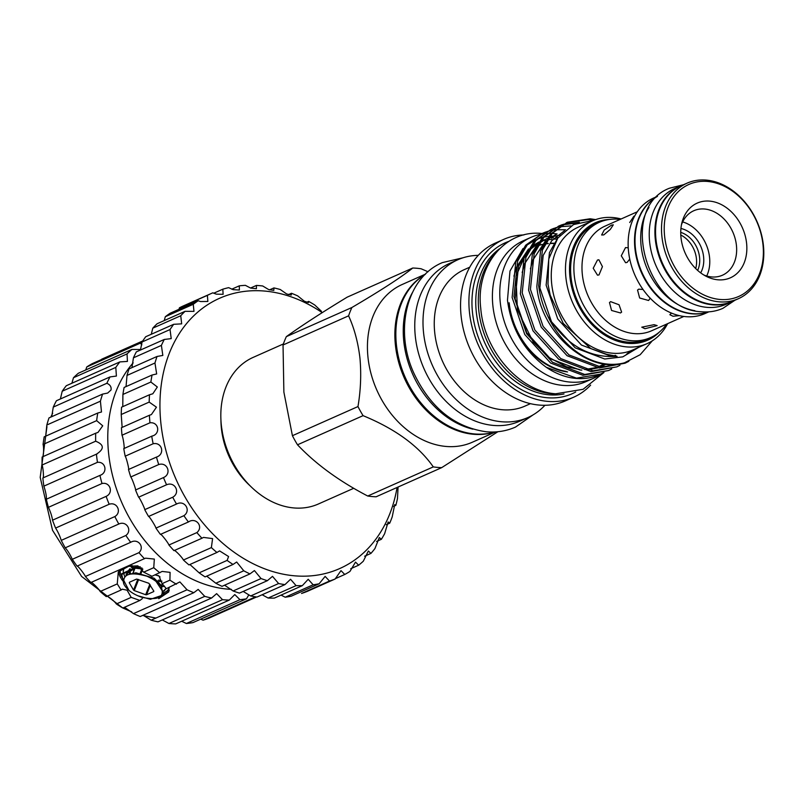 <?xml version="1.0" encoding="UTF-8"?>
<svg xmlns="http://www.w3.org/2000/svg" width="804" height="804" viewBox="0 0 804 804"><rect width="100%" height="100%" fill="white"/><g stroke="black" fill="none" stroke-linecap="round" stroke-linejoin="round"><path stroke-width="1.21" d="M494.993 431.939A86.52 66.24 -114 0 1 474.45 433.939A86.52 66.24 -114 0 1 400.653 365.187A86.52 66.24 -114 0 1 425.045 274.556M472.852 429.165A86.52 66.24 -114 0 1 412.261 292.847M708.636 311.851A63.315 48.481 -114 0 1 692.535 313.65A63.315 48.481 -114 0 1 638.326 262.647A63.315 48.481 -114 0 1 657.34 196.447M694.877 310.696A63.315 48.481 -114 0 1 647.622 269.863A63.315 48.481 -114 0 1 648.979 207.432M734.253 300.545A63.315 48.481 -114 0 1 731.841 301.721A63.315 48.481 -114 0 1 712.424 304.806A63.315 48.481 -114 0 1 657.582 251.582A63.315 48.481 -114 0 1 680.415 186.005A63.315 48.481 -114 0 1 682.897 185M731.841 301.721L726.163 304.244A63.315 48.481 -114 0 1 706.746 307.339A63.315 48.481 -114 0 1 651.903 254.114A63.315 48.481 -114 0 1 674.727 188.528L680.415 186.005M666.657 324.082A63.074 48.29 -114 0 1 650.526 337.6A63.074 48.29 -114 0 1 631.18 340.675A63.074 48.29 -114 0 1 576.538 287.651A63.074 48.29 -114 0 1 599.292 222.326A63.074 48.29 -114 0 1 618.628 219.251A63.074 48.29 -114 0 1 620.125 219.412M650.526 337.6L647.26 339.057A63.074 48.29 -114 0 1 627.914 342.132A63.074 48.29 -114 0 1 573.272 289.108A63.074 48.29 -114 0 1 596.025 223.773L599.292 222.326M683.822 316.454L651.582 330.786A57.275 43.858 -114 0 1 634.014 333.58A57.275 43.858 -114 0 1 584.397 285.43A57.275 43.858 -114 0 1 605.05 226.115L637.291 211.784M679.37 315.65L673.018 316.243L669.843 314.706L671.471 313.088M654.044 324.675L657.149 325.59L644.949 328.715L641.773 327.178L654.044 324.675M603.744 234.919L601.633 234.989L604.236 230.034L611.432 225.18L613.291 224.818L610.336 229.381L603.744 234.919M620.507 312.957L611.573 310.475L609.482 302.545L610.638 301.651L619.06 304.766L621.613 312.123L620.507 312.957M599 274.928L597.503 275.179L593.211 268.265L597.462 260.034L598.879 259.782L602.437 266.626L599 274.928M650.225 298.214L648.577 300.485L639.642 298.003L637.552 290.063L638.708 289.169L643.009 289.47M629.753 259.099L627.07 262.446L625.572 262.707L621.281 255.793L625.532 247.562L628.246 247.813M629.703 222.517L633.894 216.196M708.857 311.831L704.957 313.57A63.214 48.401 -114 0 1 685.571 316.645A63.214 48.401 -114 0 1 630.808 263.501A63.214 48.401 -114 0 1 653.602 198.025L657.501 196.297M706.203 312.575A63.214 48.401 -114 0 1 691.963 313.811A63.214 48.401 -114 0 1 638.195 264.064A63.214 48.401 -114 0 1 655.18 197.764M681.48 224.728A35.286 27.014 -114 0 1 693.792 210.738A35.286 27.014 -114 0 1 704.605 209.02A35.286 27.014 -114 0 1 735.168 238.677A35.286 27.014 -114 0 1 722.444 275.219A35.286 27.014 -114 0 1 711.63 276.938A35.286 27.014 -114 0 1 703.822 274.978M717.861 279.792A40.863 31.286 -114 0 1 706.203 276.315A40.863 31.286 -114 0 1 682.093 222.065A40.863 31.286 -114 0 1 709.731 201.121A40.863 31.286 -114 0 1 746.604 243.391A40.863 31.286 -114 0 1 717.861 279.792M707.701 181.463A61.285 46.923 -114 0 1 763.006 244.868A61.285 46.923 -114 0 1 719.892 299.45A61.285 46.923 -114 0 1 664.596 236.044A61.285 46.923 -114 0 1 707.701 181.463M706.374 180.106A63.214 48.401 -114 0 1 761.137 233.25A63.214 48.401 -114 0 1 738.343 298.726A63.214 48.401 -114 0 1 718.947 301.812A63.214 48.401 -114 0 1 664.184 248.667A63.214 48.401 -114 0 1 686.988 183.191A63.214 48.401 -114 0 1 706.374 180.106M738.343 298.726L732.374 301.379A63.214 48.401 -114 0 1 712.987 304.465A63.214 48.401 -114 0 1 658.225 251.32A63.214 48.401 -114 0 1 681.018 185.845L686.988 183.191M601.673 373.569A77.094 59.024 -114 0 1 593.463 378.302L586.076 381.588A77.094 59.024 -114 0 1 562.428 385.347A77.094 59.024 -114 0 1 495.656 320.545A77.094 59.024 -114 0 1 523.454 240.697L530.841 237.411A77.094 59.024 -114 0 1 539.816 234.497M552.177 233.492A77.094 59.024 -114 0 1 554.479 233.652A77.094 59.024 -114 0 1 557.092 233.944M593.463 378.302A77.094 59.024 -114 0 1 569.815 382.061A77.094 59.024 -114 0 1 503.043 317.258A77.094 59.024 -114 0 1 530.841 237.411M659.38 332.062A64.28 49.215 -114 0 1 605.362 335.499A64.28 49.215 -114 0 1 569.915 276.837A64.28 49.215 -114 0 1 609.331 219.462M667.652 323.64A67.184 51.436 -114 0 1 647.109 343.62A67.184 51.436 -114 0 1 565.885 277.39A67.184 51.436 -114 0 1 592.538 220.829A67.184 51.436 -114 0 1 621.13 218.969M567.333 222.246L550.449 234.185L540.549 250.868L536.831 286.465C540.7 333.107 588.729 374.362 624.417 362.835A76.129 58.29 -114 0 1 547.916 316.334C543.142 306.646 540.067 296.425 538.67 285.641L542.388 250.044L552.288 233.361L567.333 222.246L590.156 218.768L595.623 219.613M628.839 361.318L625.05 363.207L601.181 367.147L568.92 354.896L543.092 326.374L530.429 289.309L534.147 253.712L544.047 237.029L559.092 225.914L562.348 224.617M559.092 225.914L542.208 237.843L532.308 254.526L528.59 290.123L541.253 327.188L567.081 355.71L599.342 367.971L625.05 363.207M619.954 365.328L616.809 366.865L592.94 370.805L560.689 358.554L534.851 330.032L522.198 292.968L525.906 257.37L535.806 240.687L550.861 229.572L554.117 228.286M550.861 229.572L533.967 241.512L524.067 258.184L520.349 293.792L533.012 330.856L558.84 359.378L591.101 371.629L616.809 366.865M611.713 368.986L608.568 370.523L584.709 374.473L552.448 362.222L526.62 333.7L513.957 296.626L517.675 261.029L527.575 244.346L542.62 233.23L545.876 231.944M542.62 233.23L525.726 245.17L515.826 261.853L512.118 297.45L524.771 334.514L550.599 363.036L582.86 375.287L608.568 370.523M593.282 220.326L588.317 219.582L566.418 222.668M563.313 224.296L579.352 222.236M577.051 223.04L562.438 224.818M561.473 225.12L558.177 226.326M555.072 227.964L558.489 227.009M559.494 226.788L571.081 225.894M546.831 231.622L550.248 230.678M551.253 230.457L554.82 229.854M555.865 229.743L565.554 229.763M556.68 393.87A80.47 61.617 -114 0 1 478.792 310.394A80.47 61.617 -114 0 1 494.641 254.275M564.006 393.94A80.47 61.617 -114 0 1 476.249 311.53A80.47 61.617 -114 0 1 499.495 248.798M575.714 392A82.551 63.204 -114 0 1 472.461 312.314A82.551 63.204 -114 0 1 508.771 241.401M590.618 385.126A86.319 66.099 -114 0 1 573.805 397.146A86.319 66.099 -114 0 1 469.435 312.042A86.319 66.099 -114 0 1 503.686 239.381A86.319 66.099 -114 0 1 523.876 234.949M573.805 397.146L565.453 400.854A86.319 66.099 -114 0 1 461.084 315.761A86.319 66.099 -114 0 1 495.324 243.089L503.686 239.381M530.419 403.678L524.992 406.09A74.671 57.174 -114 0 1 434.713 332.474A74.671 57.174 -114 0 1 464.34 269.611L469.757 267.199M544.931 405.286A86.319 66.099 -114 0 1 527.886 417.547A86.319 66.099 -114 0 1 423.527 332.454A86.319 66.099 -114 0 1 457.767 259.782A86.319 66.099 -114 0 1 478.29 255.35M527.886 417.547L519.655 421.206A86.319 66.099 -114 0 1 415.286 336.112A86.319 66.099 -114 0 1 449.536 263.441L457.767 259.782M492.922 432.522A86.319 66.099 -114 0 1 395.397 344.946A86.319 66.099 -114 0 1 423.226 275.702M495.576 431.909L472.32 442.24A86.319 66.099 -114 0 1 367.961 357.147A86.319 66.099 -114 0 1 402.201 284.485L425.457 274.144M353.72 488.289L318.314 504.028A80.229 61.436 -114 0 1 221.311 424.934A80.229 61.436 -114 0 1 253.139 357.398L283.39 343.951M357.971 406.563C360.715 390.312 361.378 374.202 359.961 358.232C358.102 342.464 354.313 328.333 348.594 315.841L283.038 344.986L283.872 392.05L292.415 435.698L357.971 406.563A103.435 79.194 -114 0 0 363.066 415.658L297.51 444.793C315.731 464.049 339.137 481.134 367.729 496.028L433.286 466.893C418.713 445.989 395.307 428.914 363.066 415.658M497.907 431.718L441.677 467.647A103.435 79.194 -114 0 1 433.286 466.893M441.677 467.647L376.121 496.782A103.435 79.194 -114 0 1 367.729 496.028M297.51 444.793A103.435 79.194 -114 0 1 292.415 435.698M647.109 343.62L632.899 349.931A67.184 51.436 -114 0 1 551.675 283.701A67.184 51.436 -114 0 1 578.327 227.14L592.538 220.829M547.916 316.334C566.167 345.077 589.221 358.403 617.09 356.313L606.558 354.293L590.709 348.504L563.272 323.459L550.187 295.118L547.986 284.204L548.77 258.968L557.815 238.084L573.543 224.567L593.684 220.346M652.295 340.826L640.185 354.705L624.417 362.835M566.157 371.408A66.702 51.074 -114 0 1 509.163 302.796M603.482 372.644L599.181 374.704A76.129 58.29 -114 0 1 546.328 367.317C524.128 350.966 511.183 328.585 507.475 300.173L509.977 271.048L522.982 248.567M567.574 371.93A66.702 51.074 -114 0 1 508.6 303.058M538.489 245.511A66.702 51.074 -114 0 1 542.278 244.386M545.182 243.793A66.702 51.074 -114 0 1 548.298 243.391M550.328 243.26A66.702 51.074 -114 0 1 554.077 243.26M538.389 245.602A66.702 51.074 -114 0 1 542.147 244.537M545.092 243.964A66.702 51.074 -114 0 1 548.137 243.612M550.147 243.491A66.702 51.074 -114 0 1 553.906 243.542M541.605 248.255A66.702 51.074 66 0 0 541.102 248.245M552.499 236.135L549.926 236.245M548.629 236.366L543.986 237.09M542.589 237.411L537.253 239.13M535.464 239.893L526.972 245.039M283.038 344.986A103.435 79.194 -114 0 1 286.335 336.645L351.891 307.51C380.835 290.505 401.116 277.35 412.733 268.023L347.177 297.158C321.912 312.515 301.631 325.68 286.335 336.645M412.733 268.023A103.435 79.194 -114 0 1 421.125 268.777L428.029 271.762M348.594 315.841A103.435 79.194 -114 0 1 351.891 307.51M600.337 374.192L576.468 378.131L546.328 367.317M540.157 234.426A77.094 59.024 -114 0 1 542.499 234.004M543.333 233.884A77.094 59.024 -114 0 1 546.539 233.552M547.524 233.502A77.094 59.024 -114 0 1 551.102 233.461M682.656 221.904A35.286 27.014 -114 0 1 706.696 276.003M680.938 228.487A27.859 21.326 -114 0 1 700.736 246.265A27.859 21.326 -114 0 1 700.666 272.857M697.641 270.395A24.954 19.115 66 0 0 680.737 232.386M680.797 235.039A24.954 19.115 -114 0 1 695.701 268.576M398.07 487.023L397.477 498.56A155.634 119.163 -114 0 1 395.839 505.344L394.714 504.61L392.201 516.912A155.634 119.163 -114 0 1 389.729 523.173L388.151 521.987L384.634 533.695A155.634 119.163 -114 0 1 381.377 539.293L379.307 537.544L374.945 548.549A155.634 119.163 -114 0 1 370.956 553.393L368.353 551.011L363.307 561.212A155.634 119.163 -114 0 1 358.674 565.192L355.499 562.107L349.951 571.433A155.634 119.163 -114 0 1 344.755 574.478L340.996 570.619L335.137 579.001A155.634 119.163 -114 0 1 329.489 581.051L325.128 576.388L319.148 583.774A155.634 119.163 -114 0 1 313.158 584.789L308.203 579.292L302.314 585.654A155.634 119.163 -114 0 1 296.083 585.624L290.546 579.272L284.938 584.619A155.634 119.163 -114 0 1 278.606 583.533L272.506 576.347L267.37 580.679A155.634 119.163 -114 0 1 261.049 578.558L254.426 570.559L249.954 573.915A155.634 119.163 -114 0 1 243.773 570.8L236.677 562.016L233.029 564.458A155.634 119.163 -114 0 1 227.11 560.408L228.587 556.539L219.592 550.901L216.919 552.479A155.634 119.163 -114 0 1 211.372 547.594L212.588 538.6L203.502 537.414L201.945 538.238A155.634 119.163 -114 0 1 196.869 532.59C203.935 526.731 195.985 516.751 188.387 521.987A155.634 119.163 -114 0 1 183.895 515.686C191.503 510.52 184.598 499.565 176.518 504.048A155.634 119.163 -114 0 1 172.699 497.234C180.779 492.822 175.051 481.114 166.569 484.782A155.634 119.163 -114 0 1 163.483 477.576C171.966 473.978 167.523 461.727 158.73 464.551A155.634 119.163 -114 0 1 156.448 457.094C165.232 454.34 162.167 441.808 153.152 443.758A155.634 119.163 -114 0 1 151.715 436.19C160.72 434.311 159.081 421.718 149.946 422.803A155.634 119.163 -114 0 1 149.393 415.276L151.393 414.573L156.458 407.186L149.182 402.09A155.634 119.163 -114 0 1 149.504 394.754L152.82 393.779L157.333 386.995L150.861 382.031A155.634 119.163 -114 0 1 152.067 375.026L156.659 373.94L154.961 363.006A155.634 119.163 -114 0 1 157.021 356.473L162.83 355.438L161.393 345.398A155.634 119.163 -114 0 1 164.267 339.459L171.222 338.625L170.046 329.539A155.634 119.163 -114 0 1 173.674 324.313L181.674 323.851L180.739 315.751A155.634 119.163 -114 0 1 185.061 311.329L193.965 311.379L193.261 304.284A155.634 119.163 -114 0 1 198.186 300.766L200.578 301.54L207.864 301.46L207.382 295.369A155.634 119.163 -114 0 1 211.834 293.249A155.634 119.163 -114 0 1 212.819 292.817L216.306 294.153L223.11 294.294L222.819 289.189A155.634 119.163 -114 0 1 228.658 287.651L233.11 289.651L239.401 290.023L239.27 285.842A155.634 119.163 -114 0 1 245.401 285.35L250.667 288.103L256.406 288.716L256.426 285.42A155.634 119.163 -114 0 1 262.717 285.983L268.626 289.551L273.812 290.405L273.933 287.912A155.634 119.163 -114 0 1 280.274 289.52L286.636 293.952L291.279 295.058L291.47 293.279A155.634 119.163 -114 0 1 297.731 295.902L304.354 301.239L308.465 302.585L308.686 301.41A155.634 119.163 -114 0 1 314.746 304.997L321.429 311.269M198.186 300.766L170.237 313.188A155.634 119.163 66 0 0 165.312 316.706L164.227 320.585M185.061 311.329L157.102 323.751A155.634 119.163 66 0 0 152.78 328.173L151.283 334.263M189.895 564.488L199.151 572.84A155.634 119.163 66 0 0 205.07 576.88L233.029 564.458M149.393 415.276L121.434 427.708A155.634 119.163 66 0 0 121.997 435.225C123.303 437.607 124.972 450.2 123.766 448.622A155.634 119.163 66 0 0 125.193 456.18C126.389 457.687 129.494 470.229 128.489 469.516A155.634 119.163 66 0 0 130.771 476.973C131.745 477.616 136.218 489.857 135.534 489.998A155.634 119.163 66 0 0 138.61 497.204C139.273 497.003 145.032 508.701 144.74 509.656A155.634 119.163 66 0 0 148.559 516.469C148.82 515.464 155.755 526.399 155.946 528.117A155.634 119.163 66 0 0 160.428 534.409C160.207 532.64 168.187 542.599 168.92 545.011A155.634 119.163 66 0 0 173.986 550.66C173.212 548.207 182.066 556.991 183.412 560.016A155.634 119.163 66 0 0 188.96 564.91L216.919 552.479M149.504 394.754L121.555 407.186A155.634 119.163 66 0 0 121.223 414.512L122.118 427.075M152.067 375.026L124.107 387.458A155.634 119.163 66 0 0 122.911 394.452L122.771 406.362M157.021 356.473L129.062 368.895A155.634 119.163 66 0 0 127.002 375.438L126.057 386.443M164.267 339.459L136.318 351.881A155.634 119.163 66 0 0 133.444 357.82L131.946 367.619M173.674 324.313L145.725 336.735A155.634 119.163 66 0 0 142.087 341.971L140.439 350.052M211.834 293.249L183.885 305.671A155.634 119.163 66 0 0 179.433 307.791L178.97 309.299M322.213 312.645A147.896 113.243 66 0 0 168.579 355.187A147.896 113.243 66 0 0 232.959 551.403A147.896 113.243 66 0 0 397.086 487.465M123.766 448.622L152.418 435.909M188.739 521.826L160.428 534.409M221.592 427.386L222.457 432.813M154.961 363.006L127.002 375.438M150.861 382.031L122.911 394.452M149.182 402.09L121.223 414.512M149.946 422.803L121.997 435.225M153.152 443.758L125.193 456.18M156.448 457.094L128.489 469.516M158.73 464.551L130.771 476.973M163.483 477.576L135.534 489.998M166.569 484.782L138.61 497.204M172.699 497.234L144.74 509.656M176.518 504.048L148.559 516.469M183.895 515.686L155.946 528.117M196.869 532.59L168.92 545.011M201.945 538.238L173.986 550.66M211.372 547.594L183.412 560.016M227.11 560.408L199.151 572.84M243.773 570.8L215.824 583.232A155.634 119.163 66 0 0 222.004 586.337L249.954 573.915M261.049 578.558L233.1 590.98A155.634 119.163 66 0 0 239.421 593.111L267.37 580.679M278.606 583.533L250.647 595.955A155.634 119.163 66 0 0 256.978 597.05L284.938 584.619M296.083 585.624L268.134 598.045A155.634 119.163 66 0 0 274.355 598.086L302.314 585.654M313.158 584.789L285.199 597.211A155.634 119.163 66 0 0 291.199 596.196L319.148 583.774M329.489 581.051L301.53 593.473A155.634 119.163 66 0 0 307.178 591.422L335.137 579.001M344.755 574.478L335.228 578.709M358.674 565.192L350.735 568.719M370.956 553.393L364.634 556.207M381.377 539.293L376.553 541.434M389.729 523.173L386.252 524.71M395.839 505.344L393.498 506.389M308.686 301.41L306.595 302.344M291.47 293.279L288.314 294.676M273.933 287.912L269.491 289.882M256.426 285.42L250.506 288.043M239.27 285.842L231.773 289.179M222.819 289.189L213.713 293.229M207.382 295.369L179.433 307.791M193.261 304.284L165.312 316.706M180.739 315.751L152.78 328.173M170.046 329.539L142.087 341.971M161.393 345.398L133.444 357.82M220.939 420.15A72.501 55.506 66 0 0 250.155 485.877M281.048 595.111L285.199 597.211M262.144 594.749L268.134 598.045M243.19 591.432L250.647 595.955M224.597 585.191L233.1 590.98M206.718 576.146L215.824 583.232M129.474 582.237L136.549 579.081L148.83 583.272L153.855 591.171M163.503 594.829L164.016 593.442L155.413 580.438L147.112 576.257A23.326 11.99 21.6 0 1 155.252 580.83A23.326 11.99 21.6 0 1 161.081 586.448L163.503 594.829L150.388 599.312L137.695 595.724M128.931 590.387L121.092 575.312L121.334 574.619L135.213 568.197L142.861 569.071M157.916 575.383L160.046 576.96M165.925 588.709L164.117 591.071M162.75 591.292L163.584 590.86M164.026 590.578L166.066 588.307M164.468 586.136L162.277 586.799M158.308 580.186L160.328 580.297M142.017 568.046L135.524 567.403L121.645 573.825L123.776 583.905M124.68 576.619L123.243 571.835M123.233 571.373L124.017 567.905M131.685 567.634L130.409 565.885M129.273 582.749L133.544 590.066L137.806 579.272M150.348 585.151L146.539 594.769L153.695 591.593M146.539 594.769L145.685 594.729L149.825 584.267M138.62 579.573L134.258 590.588L145.685 594.729M134.258 590.588L133.544 590.066M147.112 576.257C129.806 571.413 122.087 574.096 123.967 584.307C127.002 589.915 132.931 594.236 141.745 597.271C158.679 600.799 165.132 597.181 161.081 586.448M122.972 580.95A27.065 13.919 21.6 0 1 121.404 578.89M120.831 577.976A27.065 13.919 21.6 0 1 119.042 570.719M120.379 569.654A26.1 13.417 -158.4 0 0 121.062 575.443M121.173 575.704A26.1 13.417 -158.4 0 0 123.203 579.061M248.486 595.412L246.486 598.799A140.167 107.324 -114 0 1 239.964 599.683L234.788 594.578L229.281 600.085A140.167 107.324 -114 0 1 222.517 599.683L216.638 593.643L211.583 598.025A140.167 107.324 -114 0 1 204.739 596.357L198.176 589.392L193.814 592.699A140.167 107.324 -114 0 1 187.061 589.794L179.885 581.925L166.338 588.699L162.076 583.644L159.011 576.016L155.092 574.9M168.87 587.573L168.77 591.885L158.72 598.699M142.338 598.618L139.916 600.437L122.841 608.025A140.167 107.324 -114 0 1 116.349 603.975C114.027 600.427 105.163 593.955 106.259 596.608A140.167 107.324 -114 0 1 100.178 591.493C98.57 588.407 90.4 580.528 90.872 582.528A140.167 107.324 -114 0 1 85.375 576.478C84.42 573.966 77.144 564.88 77.084 566.127A140.167 107.324 -114 0 1 72.29 559.303C70.008 554.338 67.657 550.519 65.235 547.825A140.167 107.324 -114 0 1 61.245 540.378C59.868 535.946 57.988 531.846 55.597 528.067A140.167 107.324 -114 0 1 52.531 520.188C51.999 516.439 50.632 512.148 48.411 507.334A140.167 107.324 -114 0 1 46.351 499.224C46.592 496.279 45.768 491.917 43.868 486.149A140.167 107.324 -114 0 1 42.853 477.988C43.979 479.496 43.305 468.109 42.079 465.013A140.167 107.324 -114 0 1 42.13 457.024C43.356 459.426 44.19 448.411 43.074 444.461A140.167 107.324 -114 0 1 44.19 436.833L97.776 413.015L101.495 412L100.41 401.186L46.833 425.004A140.167 107.324 -114 0 1 49.004 417.909L102.58 394.101L107.686 393.055L111.032 389.97C111.545 386.935 110.148 384.704 106.852 383.287A140.167 107.324 -114 0 1 110.007 376.925L116.399 376.051L115.806 367.398A140.167 107.324 -114 0 1 119.866 361.911L127.424 361.418L127.052 353.911A140.167 107.324 -114 0 1 131.926 349.438L140.499 349.499M100.178 591.493L117.253 583.905L121.092 590.005L122.248 589.191L127.102 590.196L131.183 597.372L139.916 600.437M169.232 590.347A27.135 13.949 21.6 0 1 163.704 594.327M255.592 596.839L203.07 620.185L200.719 619.15M239.964 599.683L186.377 623.502L181.674 621.241M222.517 599.683L168.93 623.502L162.287 619.934M133.162 362.865A131.464 100.661 66 0 0 116.188 391.066A131.464 100.661 66 0 0 130.539 519.846A131.464 100.661 66 0 0 231.351 589.352M141.836 344.826L140.318 343.147A140.167 107.324 -114 0 1 142.087 342.022M51.778 416.311L53.275 407.105A140.167 107.324 -114 0 1 56.421 400.744L110.007 376.925M60.39 398.975L62.22 391.216A140.167 107.324 -114 0 1 66.29 385.729L119.866 361.911M71.898 383.237L73.476 377.729A140.167 107.324 -114 0 1 78.35 373.247L131.926 349.438M85.767 369.951L86.742 366.966A140.167 107.324 -114 0 1 92.309 363.619L142.539 341.288M176.418 584.217A140.167 107.324 -114 0 1 169.925 580.156L162.076 583.644M169.925 580.156L170.086 572.368L162.187 571.433L151.986 576.277L143.675 572.157L153.755 567.674L154.338 559.081L145.544 558.167L90.872 582.528M159.835 572.79A140.167 107.324 -114 0 1 153.755 567.674M121.092 590.005L106.259 596.608M131.183 597.372L116.349 603.975M256.556 596.98L209.191 618.035A140.167 107.324 -114 0 1 203.07 620.185M246.486 598.799L192.91 622.618A140.167 107.324 -114 0 1 186.377 623.502M229.281 600.085L175.704 623.894A140.167 107.324 -114 0 1 168.93 623.502M211.583 598.025L157.996 621.844A140.167 107.324 -114 0 1 151.152 620.175L143.082 615.241M204.739 596.357L151.152 620.175M193.814 592.699L140.238 616.507A140.167 107.324 -114 0 1 133.484 613.613L124.55 607.271M187.061 589.794L133.484 613.613M144.459 558.71A140.167 107.324 -114 0 1 138.951 552.66L85.375 576.478M138.951 552.66C145.112 546.991 137.856 537.896 130.67 542.318L77.084 566.127M130.67 542.318A140.167 107.324 -114 0 1 125.866 535.484L72.29 559.303M125.866 535.484C132.63 530.489 126.449 520.409 118.811 524.017L65.235 547.825M118.811 524.017A140.167 107.324 -114 0 1 114.831 516.57L61.245 540.378M114.831 516.57C122.107 512.329 117.153 501.505 109.173 504.259L55.597 528.067M109.173 504.259A140.167 107.324 -114 0 1 106.108 496.38L52.531 520.188M106.108 496.38C113.816 492.963 110.218 481.666 101.997 483.526L48.411 507.334M101.997 483.526A140.167 107.324 -114 0 1 99.927 475.405L46.351 499.224M99.927 475.405C107.957 472.863 105.796 461.375 97.455 462.33L43.868 486.149M97.455 462.33A140.167 107.324 -114 0 1 96.43 454.17L42.853 477.988M97.274 453.838L96.43 454.17C104.47 448.984 104.208 444.662 95.656 441.205L42.079 465.013M95.656 441.205A140.167 107.324 -114 0 1 95.706 433.205L42.13 457.024M95.706 433.205L97.998 432.431L102.721 425.808L96.651 420.653L43.074 444.461M96.651 420.653A140.167 107.324 -114 0 1 97.776 413.015M100.41 401.186A140.167 107.324 -114 0 1 102.58 394.101M106.852 383.287L53.275 407.105M115.806 367.398L62.22 391.216M127.052 353.911L73.476 377.729M140.318 343.147L86.742 366.966M142.76 340.946L101.696 359.197M45.697 436.16L46.833 425.004M117.253 583.905L118.288 571.935L128.6 566.317L137.856 565.845L143.675 572.157M164.157 592.628A26.1 13.417 -158.4 0 0 169.162 588.056M122.982 581.031A27.135 13.949 21.6 0 1 121.444 579.031M120.831 578.096A27.135 13.949 21.6 0 1 118.952 570.82M169.262 590.156A27.065 13.919 21.6 0 1 163.735 594.256M617.09 356.313L610.99 356.222L581.433 345.047L557.755 318.997L546.127 285.129L549.464 252.607L557.494 238.537M530.409 268.858L532.982 259.933L545.001 241.622M547.815 239.26L556.71 234.125M522.178 272.526L524.751 263.591L536.77 245.29M539.574 242.919L547.132 238.366M548.941 237.602L560.267 234.969M615.673 355.388L614.809 356.373M513.937 276.184L516.51 267.26L528.529 248.949M531.333 246.577L538.891 242.034M638.688 347.358L622.778 356.865L604.719 359.006L575.161 347.83L551.494 321.781L539.856 287.922L543.192 255.401L551.655 240.798L564.448 230.708M630.617 350.856L626.336 354.413M604.95 364.845L600.216 367.066M598.055 367.85L587.081 370.031M581.835 370.101L580.006 369.991L550.449 358.815L526.771 332.766L515.143 298.907L518.479 266.385L526.932 251.793M530.288 248.265L538.791 242.175M540.73 241.21L544.409 239.743M551.584 238.024L553.423 237.803M555.564 237.652L558.157 237.612M133.072 572.981L134.951 568.217M157.795 581.051L157.463 581.905M142.77 569.051L141.122 573.252M140.248 573.111L141.916 568.88M135.012 568.207L133.132 572.971M126.027 575.563L126.268 573.996L134.961 568.197M162.941 584.478L161.725 586.056M129.514 573.845L128.55 570.92M161.976 581.131L157.664 581.815M133.856 570.709L132.489 568.75M131.876 567.614L131.173 565.745M127.595 574.78L135.946 572.8L154.187 578.237L160.74 584.89M126.761 572.77L130.027 568.659M132.469 567.544L140.218 566.74M162.73 584.267L161.212 585.423M134.389 569.373L133.534 568.227M133.062 567.483L132.198 565.594M463.154 257.742L442.361 262.617C406.342 277.541 393.94 330.876 414.171 373.82C430.602 407.879 454.622 427.185 486.239 431.768C496.57 432.673 506.309 431.115 515.464 427.095L533.012 414.914M734.876 300.274L722.886 308.344C716.203 311.289 709.088 312.424 701.54 311.761C645.702 310.163 618.085 207.532 669.491 188.216L683.521 184.729M542.459 233.542C505.053 229.07 475.556 266.003 480.742 308.223C483.887 350.454 518.952 391.377 555.705 393.789L583.091 389.307L603.965 372.473M609.201 356.051L610.055 354.896M557.071 239.049L553.996 239.11M551.866 239.29L549.313 239.662M545.715 240.486L544.851 240.738M537.715 243.763L529.193 250.185M525.896 253.883L515.967 276.194L517.394 309.882L533.223 342.082L548.68 357.298L566.519 366.775L579.413 369.448M584.759 369.549L596.035 367.599M598.256 366.835L604.367 363.951M614.025 356.363L614.97 355.358M121.334 574.619L121.645 573.825M132.951 573.001L134.831 568.237M126.801 575.141L128.409 571.051L135.102 568.197M162.519 584.066L161.142 585.342M130.62 573.483L129.354 570.247M134.389 569.353L133.715 568.438M52.662 413.246L50.793 417.115M155.886 618.075L142.63 615.442M131.695 611.874L122.861 608.015M122.66 607.924L81.616 576.468L52.531 530.288L40.2 477.365L46.954 426.633"/></g></svg>

